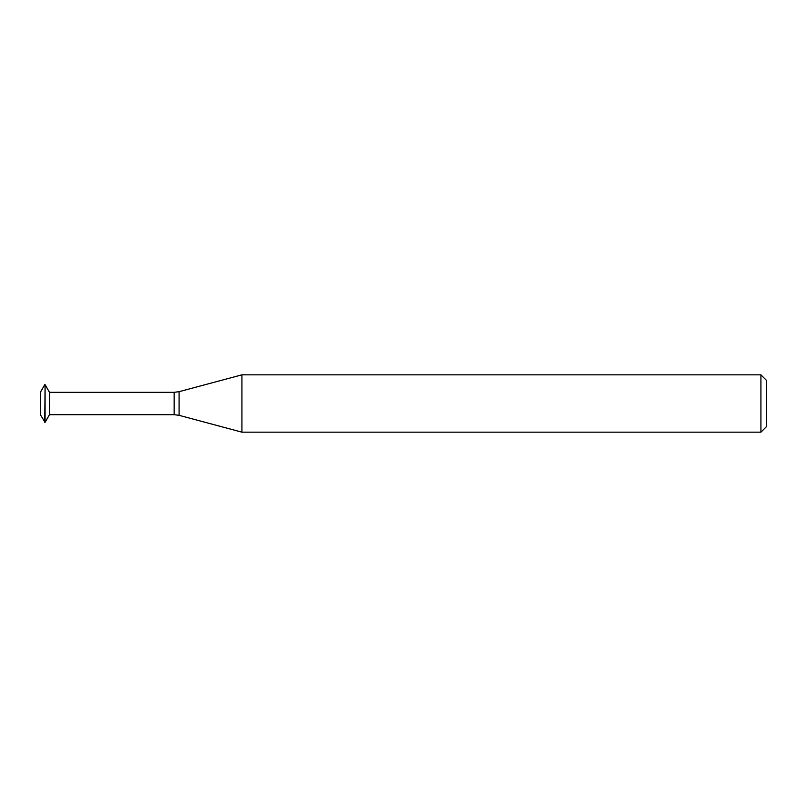 <?xml version="1.0" encoding="UTF-8"?>
<svg xmlns="http://www.w3.org/2000/svg" width="807" height="807" viewBox="0 0 807 807"><rect width="100%" height="100%" fill="white"/><g stroke="black" fill="none" stroke-linecap="round" stroke-linejoin="round"><path stroke-width="1.21" d="M44.768 384.677L40.35 392.323L40.35 414.677L45.081 422.323L45.081 384.677L44.768 422.323M45.081 384.677L49.499 392.323L49.499 414.677L45.081 422.323M766.65 403.5L766.65 426.439L760.92 432.169L760.92 374.831L766.65 380.561L766.65 403.5M49.499 392.323L174.141 392.323L174.141 414.677L179.093 415.333L179.093 391.667L241.929 374.831L241.929 432.169L760.92 432.169M49.499 414.677L174.141 414.677M179.093 391.667L174.141 392.323M179.093 415.333L241.929 432.169M241.929 374.831L760.92 374.831"/></g></svg>
